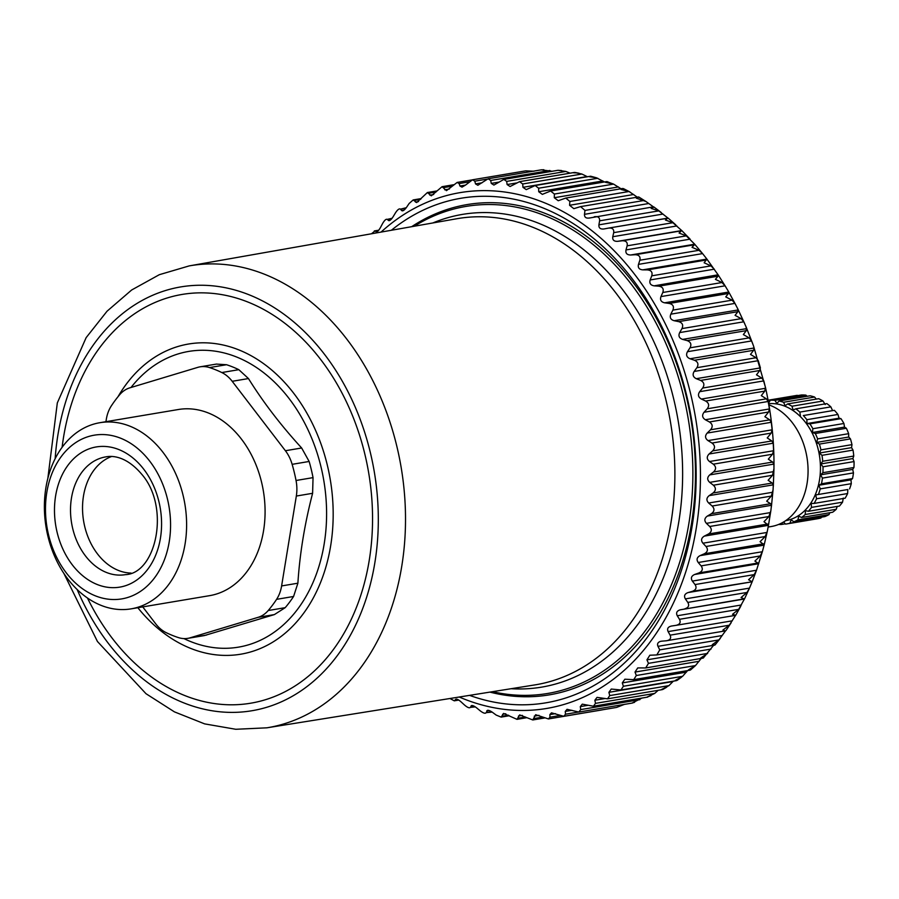 <?xml version="1.0" encoding="UTF-8"?>
<svg xmlns="http://www.w3.org/2000/svg" width="899" height="899" viewBox="0 0 899 899"><rect width="100%" height="100%" fill="white"/><g stroke="black" fill="none" stroke-linecap="round" stroke-linejoin="round"><path stroke-width="1.35" d="M768.701 403.696A59.12 44.073 80.5 0 1 814.719 438.6A59.12 44.073 80.5 0 1 809.763 504.676A59.12 44.073 80.5 0 1 785.726 520.633M768.903 404.887A62.537 46.613 80.5 0 1 805.268 449.489A62.537 46.613 80.5 0 1 796.761 509.632A62.537 46.613 80.5 0 1 771.32 526.511L768.139 527.05M782.523 522.6L781.422 524.465A62.537 46.613 80.5 0 1 778.658 524.432M783.591 521.993L785.557 524.106A62.537 46.613 80.5 0 0 786.265 524.005L817.303 518.779A62.537 46.613 80.5 0 0 820.978 517.959L789.929 523.173A62.537 46.613 80.5 0 1 786.265 524.005M816.573 498.765L847.622 493.54L847.824 489.528L815.696 494.933L816.573 498.765A62.537 46.613 80.5 0 1 814.112 503.418L811.168 503.485L811.516 507.396A62.537 46.613 80.5 0 1 808.392 511.284L805.437 510.632L805.234 514.486A62.537 46.613 80.5 0 1 801.571 517.487L798.705 516.138L797.964 519.813A62.537 46.613 80.5 0 1 793.873 521.813L791.187 519.813L789.929 523.173M815.696 494.933L847.824 489.528M820.259 488.887L851.297 483.673L850.993 479.875L818.877 485.269L820.259 488.887A62.537 46.613 80.5 0 1 818.528 494.147M818.877 485.269L821.495 483.786L852.533 478.571L850.993 479.875M822.428 478.111L853.466 472.896L852.702 469.424L820.585 474.829L822.428 478.111A62.537 46.613 80.5 0 1 821.495 483.786M820.585 474.829L822.9 472.705L853.949 467.491L852.702 469.424M823.012 466.795L854.05 461.58L852.893 458.557L820.776 463.963L823.012 466.795A62.537 46.613 80.5 0 1 822.9 472.705M820.776 463.963L822.72 461.266L853.758 456.051L852.893 458.557M821.989 455.332L853.027 450.107L851.555 447.635L819.427 453.029L821.989 455.332A62.537 46.613 80.5 0 1 822.72 461.266M819.427 453.029L820.933 449.871L851.971 444.645L851.555 447.635M819.394 444.106L850.443 438.881L848.735 437.026L816.607 442.42L819.394 444.106A62.537 46.613 80.5 0 1 820.933 449.871M816.607 442.42L817.618 438.892L848.656 433.678L848.735 437.026M815.326 433.498L846.364 428.272L844.521 427.092L812.404 432.498L815.326 433.498A62.537 46.613 80.5 0 1 817.618 438.892M812.404 432.498L812.876 428.711L843.914 423.496L844.521 427.092M809.909 423.867L840.958 418.642L839.07 418.181L806.954 423.575L809.909 423.867A62.537 46.613 80.5 0 1 812.876 428.711M806.954 423.575L806.875 419.687L837.924 414.461L839.07 418.181M803.335 415.552L834.384 410.326L803.335 415.552A62.537 46.613 80.5 0 1 806.875 419.687M800.436 415.99L799.829 412.102L830.867 406.876L832.564 410.585M768.589 403.078L770.364 400.19A62.537 46.613 80.5 0 1 774.871 400.358L776.916 403.426L779.062 401.01A62.537 46.613 80.5 0 1 783.546 402.269L785.164 405.73L787.648 403.932A62.537 46.613 80.5 0 1 791.963 406.224L793.098 409.966L795.829 408.831A62.537 46.613 80.5 0 1 799.829 412.102M781.422 524.465L785.288 523.814M821.495 517.161L820.978 517.959M793.873 521.813L824.911 516.588A62.537 46.613 80.5 0 0 829.002 514.588L797.964 519.813M829.889 512.722L829.002 514.588M801.571 517.487L832.609 512.261A62.537 46.613 80.5 0 0 836.272 509.272L805.234 514.486M837.183 506.44L836.272 509.272M808.392 511.284L839.441 506.058A62.537 46.613 80.5 0 0 842.554 502.17L811.516 507.396M843.296 498.08L842.554 502.17M814.112 503.418L845.15 498.192A62.537 46.613 80.5 0 0 847.622 493.54M851.297 483.673A62.537 46.613 80.5 0 1 849.566 488.921M853.466 472.896A62.537 46.613 80.5 0 1 852.533 478.571M854.05 461.58A62.537 46.613 80.5 0 1 853.949 467.491M853.027 450.107A62.537 46.613 80.5 0 1 853.758 456.051M850.443 438.881A62.537 46.613 80.5 0 1 851.971 444.645M846.364 428.272A62.537 46.613 80.5 0 1 848.656 433.678M840.958 418.642A62.537 46.613 80.5 0 1 843.914 423.496M834.384 410.326A62.537 46.613 80.5 0 1 837.924 414.461M795.829 408.831L826.878 403.606A62.537 46.613 80.5 0 1 830.867 406.876M825.215 404.561L823.001 401.01L791.963 406.224M787.648 403.932L818.686 398.707A62.537 46.613 80.5 0 1 823.001 401.01M816.281 399.111L814.584 397.043L783.546 402.269M779.062 401.01L810.1 395.796A62.537 46.613 80.5 0 1 814.584 397.043M807.167 396.29L805.909 395.133L774.871 400.358M770.364 400.19L801.402 394.976A62.537 46.613 80.5 0 1 805.909 395.133M797.66 395.594L768.072 400.235L796.57 395.436A62.537 46.613 80.5 0 1 797.267 395.324M111.454 456.546A59.694 44.501 -99.5 0 0 98.261 554.897A59.694 44.501 -99.5 0 0 131.052 573.079M126.062 597.959A83 61.874 -99.5 0 0 167.922 501.024A83 61.874 -99.5 0 0 89.99 436.116A83 61.874 -99.5 0 0 48.13 533.051A83 61.874 -99.5 0 0 126.062 597.959M94.991 423.766A94.373 70.347 80.5 0 1 99.856 422.71A94.373 70.347 80.5 0 1 184.284 500.833A94.373 70.347 80.5 0 1 136.007 607.791A94.373 70.347 80.5 0 1 131.153 608.848A94.373 70.347 80.5 0 1 46.714 530.725A94.373 70.347 80.5 0 1 94.991 423.766M131.153 608.848L209.624 595.655A94.373 70.347 -99.5 0 0 214.479 594.599A94.373 70.347 -99.5 0 0 262.755 487.64A94.373 70.347 -99.5 0 0 178.328 409.517L99.856 422.71M204.185 635.593L187.857 638.346A34.106 25.43 -99.5 0 1 178.418 637.593A140.03 104.385 -99.5 0 1 166.135 632.626A34.106 25.43 -99.5 0 1 155.752 623.872L142.739 606.892M187.857 638.346A34.106 25.43 -99.5 0 0 190.195 637.796L258.114 617.332A34.106 25.43 -99.5 0 0 268.205 610.533A140.03 104.385 -99.5 0 0 276.589 599.341A34.106 25.43 -99.5 0 0 281.612 585.934L296.333 496.046A34.106 25.43 -99.5 0 0 296.041 480.493A140.03 104.385 -99.5 0 0 295.018 475.571A140.03 104.385 -99.5 0 0 292.141 464.334A34.106 25.43 -99.5 0 0 285.399 450.725L232.2 381.3A34.106 25.43 -99.5 0 0 221.817 372.546A140.03 104.385 -99.5 0 0 209.534 367.579A34.106 25.43 -99.5 0 0 200.084 366.826A34.106 25.43 -99.5 0 0 197.758 367.376L129.838 387.84A34.106 25.43 -99.5 0 0 119.747 394.639A140.03 104.385 -99.5 0 0 111.364 405.831A34.106 25.43 -99.5 0 0 106.329 419.226L105.925 421.687M204.399 635.559L274.375 614.59L258.114 617.332M216.389 364.084L226.537 364.724A140.03 104.385 -99.5 0 1 238.819 369.68L248.461 378.558C263.182 402.213 280.915 425.362 301.659 447.994L309.144 461.468A140.03 104.385 -99.5 0 1 312.02 472.717A140.03 104.385 -99.5 0 1 313.043 477.627L312.605 493.304C304.682 523.769 299.772 553.739 297.884 583.204L293.58 596.475A140.03 104.385 -99.5 0 1 285.197 607.668L274.375 614.59M62.11 447.286A207.242 154.493 80.5 0 1 205.725 292.928A207.242 154.493 80.5 0 1 365.938 458.838A207.242 154.493 80.5 0 1 283.758 692.376A207.242 154.493 80.5 0 1 87.439 597.97M411.652 226.694A248.551 185.284 80.5 0 1 687.521 401.808A248.551 185.284 80.5 0 1 650.516 627.76A248.551 185.284 80.5 0 1 489.91 692.106M469.559 695.365A255.822 190.712 -99.5 0 0 649.91 633.773A255.822 190.712 -99.5 0 0 645.538 297.794A255.822 190.712 -99.5 0 0 391.357 230.268M381.052 232.088A261.508 194.948 80.5 0 1 645.358 289.298A261.508 194.948 80.5 0 1 653.157 637.841A261.508 194.948 80.5 0 1 459.232 697.017M456.085 699.107L454.265 700.827L449.961 698.501M456.861 699.175L455.591 699.388C456.523 698.692 458.378 699.534 461.131 701.928L464.502 705.018C467.469 707.547 469.413 708.333 470.334 707.378L475.301 706.872M471.728 705.513L470.334 707.378L474.908 706.614M472.896 705.648L471.065 705.951C471.93 705.018 473.807 705.67 476.706 707.929L480.257 710.862C483.37 713.233 485.336 713.817 486.168 712.626L492.169 712.109M487.606 710.289L486.168 712.626L491.584 711.716M489.225 710.513L486.775 710.929C487.539 709.772 489.438 710.232 492.461 712.323L496.192 715.087L501.159 717.11L509.272 715.739M660.383 641.403L661.743 641.167L660.383 641.403C657.753 642.38 656.955 644.021 657.989 646.336L659.754 649.876L656.821 654.933L649.853 655.225L646.932 659.844L648.471 663.35L645.696 667.946L637.751 667.912L635.009 672.07L636.323 675.509L633.716 679.644L624.861 679.206L622.299 682.914L623.389 686.274L620.962 689.971L611.264 689.05L608.893 692.331L609.758 695.579L607.51 698.838L597.037 697.377L594.857 700.242L595.509 703.366L593.441 706.221L582.271 704.153L580.293 706.614L580.732 709.592L578.844 712.053L567.055 709.311L565.269 711.412L565.516 714.211L563.808 716.301L551.48 712.84L549.896 714.581L549.941 717.2L548.424 718.942L535.658 714.705L532.792 719.953L519.667 714.907L517.004 719.346L503.62 713.424L501.159 717.11M661.743 641.167L666.373 640.773C670.182 640.122 671.429 638.256 670.115 635.166L729.303 625.21L735.652 615.242L732.528 614.309L738.675 609.353L744.428 599.015L680.307 609.803L744.024 598.858L741.102 597.498L747.002 592.452L749.485 588.115L744.484 598.959M729.303 625.21L722.908 630.053L725.324 630.896L666.373 640.773M671.396 626.052L671.531 626.03C667.991 626.839 666.856 628.704 668.126 631.604L670.115 635.166M671.531 626.03L676.127 625.333C679.88 624.423 681.004 622.411 679.487 619.31L738.675 609.353M735.303 615.377L676.127 625.333M680.307 609.803C676.835 610.848 675.823 612.837 677.262 615.759L679.487 619.31M603.791 228.998L608.533 228.099C612.376 227.705 614.096 229.223 613.702 232.65L612.77 236.729C612.365 239.954 613.983 241.494 617.613 241.337L622.22 240.775C626.086 240.651 627.727 242.325 627.142 245.82L625.985 249.933C625.412 253.226 626.94 254.911 630.57 255.001L635.211 254.732C639.077 254.867 640.627 256.709 639.852 260.238L638.481 264.373C637.717 267.7 639.155 269.531 642.774 269.857L647.426 269.902C651.292 270.296 652.73 272.273 651.764 275.824L650.157 279.96C649.213 283.297 650.55 285.264 654.157 285.837L658.798 286.174C662.63 286.826 663.968 288.927 662.799 292.49L660.956 296.591C659.832 299.929 661.057 302.008 664.619 302.817L669.249 303.446C673.036 304.356 674.25 306.57 672.879 310.11L670.823 314.167C669.508 317.493 670.609 319.673 674.126 320.707L678.711 321.628C682.442 322.775 683.532 325.101 681.959 328.596L679.678 332.585C678.172 335.866 679.15 338.136 682.611 339.395L687.128 340.597C690.792 341.98 691.747 344.384 689.983 347.834L687.465 351.711C685.78 354.936 686.622 357.285 690.005 358.757L694.444 360.241C698.029 361.848 698.838 364.331 696.882 367.691L694.152 371.456C692.286 374.602 692.994 377.018 696.276 378.693L700.624 380.434C704.108 382.244 704.782 384.783 702.625 388.053L699.692 391.683C697.646 394.728 698.208 397.189 701.389 399.055L705.636 401.044C708.996 403.067 709.525 405.651 707.187 408.798L704.041 412.259C701.816 415.203 702.243 417.698 705.31 419.732L709.423 421.968C712.671 424.171 713.042 426.778 710.525 429.789L707.176 433.071C704.794 435.88 705.074 438.397 708.007 440.6L711.986 443.05C715.098 445.421 715.312 448.039 712.626 450.905L709.097 453.995C706.547 456.658 706.67 459.164 709.48 461.524L713.3 464.176C716.256 466.705 716.312 469.323 713.469 472.02L709.761 474.886C707.064 477.391 707.041 479.886 709.704 482.37L713.356 485.213C716.155 487.876 716.054 490.472 713.053 492.989L709.187 495.619C706.344 497.945 706.176 500.417 708.682 503.024L712.154 506.025C714.795 508.812 714.536 511.374 711.39 513.689L707.367 516.071C704.389 518.217 704.074 520.645 706.412 523.342L709.704 526.488C712.165 529.387 711.75 531.882 708.479 533.995L704.322 536.119C701.22 538.063 700.759 540.423 702.928 543.21L706.018 546.491C708.3 549.458 707.738 551.896 704.333 553.773L700.063 555.627C696.849 557.369 696.242 559.661 698.231 562.504L701.119 565.887C703.209 568.921 702.501 571.27 698.995 572.921L694.612 574.495C691.297 576.012 690.556 578.214 692.365 581.102L695.039 584.564C696.939 587.643 696.084 589.89 692.477 591.295L688.016 592.587C684.611 593.879 683.734 595.981 685.364 598.891L687.814 602.409C689.522 605.51 688.533 607.645 684.847 608.803M608.533 228.099L668.092 218.176L658.798 210.872L651.157 208.411L653.854 207.163L645.887 201.466L636.346 198.196L638.593 196.96L639.11 197.578M603.971 228.964C600.363 229.369 598.678 227.986 598.903 224.84L599.611 220.828L658.798 210.872M589.059 218.097L653.416 206.826M594.228 216.783C598.037 216.131 599.835 217.479 599.611 220.828M589.733 217.951C586.159 218.592 584.406 217.389 584.474 214.333L584.979 210.411L644.156 200.455M465.536 185.07L462.007 187.138L459.962 186.026L465.502 185.093L472.537 179.789L474.807 181.182L475.515 183.89L477.852 185.273L488.123 178.777L490.697 180.463L491.259 183.396L493.911 185.07L503.822 179.407L506.688 181.396L507.115 184.542L510.081 186.52L519.532 181.665L522.712 183.98L522.96 187.329L526.252 189.633L535.152 185.542L538.636 188.217L538.726 191.734L542.333 194.375L550.604 191.015L554.391 194.049L554.29 197.724L558.234 200.735L565.774 198.061L569.876 201.466L569.573 205.275L573.832 208.658L580.574 206.613L584.979 210.411M459.962 186.026L459.142 183.553L468.907 181.913M402.606 210.872L401.628 210.546C402.73 211.377 404.37 210.31 406.539 207.332L409.135 203.489L413.18 199.938L416.675 202.567L427.385 192.532L431.318 195.813L442.072 186.689L446.466 190.667L457.153 182.43L459.142 183.553M404.033 210.141L401.628 210.546L400.493 209.164L405.854 208.265M389.211 220.682L388.469 220.491C389.582 221.075 391.132 219.828 393.121 216.738L395.504 212.793C397.661 209.534 399.325 208.321 400.493 209.164L406.269 207.703M390.245 220.188L388.469 220.491L387.3 219.39L391.807 218.637M376.58 231.931L376.04 231.841C377.142 232.178 378.603 230.762 380.423 227.593L382.581 223.559C384.536 220.199 386.109 218.805 387.3 219.39L392.099 218.266M377.277 231.627L374.849 231.043L378.558 230.414M371.489 233.774L374.849 231.043M600.959 710.098L602.993 709.704M616.669 707.401L624.693 704.265M634.57 702.333L632.053 703.063L641.976 698.051M650.988 695.635L647.01 697.096L654.697 693.421L658.169 690.32M663.709 688.713L661.439 689.555L662.372 689.612L607.51 698.838M661.439 689.555L668.946 685.634L673.34 681.161M623.389 686.274L682.577 676.329L675.273 680.476L677.161 680.341M682.577 676.329L687.634 670.575M690.668 669.834L695.5 665.563L688.42 669.912L690.78 669.733L689.915 670.193L633.716 679.644M636.323 675.509L695.5 665.563L701.051 658.641M648.471 663.35L707.648 653.404L700.782 657.933L703.232 658.079L703.512 657.034M645.696 667.946L703.232 658.079M713.536 645.392L703.355 657.967M659.754 649.876L718.942 639.919L712.311 644.628L714.84 645.089L715.132 644.347M656.821 654.933L714.84 645.089M718.942 639.919L725.56 630.828M695.039 584.564L754.216 574.607L748.575 579.72L752.137 581.799L749.485 588.115L685.364 598.891M692.477 591.295L752.137 581.799L688.016 592.587M754.216 574.607L756.486 570.326L762.554 551.042L760.296 555.93L754.902 561.077L758.734 563.707L694.612 574.495M752.16 581.765L756.52 570.236L692.365 581.102M700.063 555.627L764.116 545.154L767.341 531.174L765.195 536.534L760.06 541.692L764.184 544.85L762.352 551.728L698.231 562.504M709.704 526.488L768.881 516.543L763.993 521.69L768.443 525.331L767.341 531.174M768.881 516.543L770.848 510.733L768.353 525.994M712.154 506.025L771.331 496.079L766.69 501.181L770.567 503.732L771.488 505.294L770.848 510.733M771.331 496.079L773.061 489.854L771.421 506.418M713.356 485.213L772.533 475.256L768.128 480.302L772.241 483.033L773.309 484.831L773.061 489.854M772.533 475.256L773.972 468.593L773.297 486.539M713.3 464.176L772.488 454.22L768.308 459.175L772.646 462.064L773.882 464.098L773.972 468.593M772.488 454.22L773.601 450.736L773.219 443.207L771.803 440.959L767.229 437.925L771.173 433.093L772.129 429.823L771.297 422.294L769.713 419.844L764.88 416.709L768.611 412.012L769.432 408.955L768.162 401.482L766.375 398.841L761.296 395.627L764.813 391.099L765.409 387.357L763.813 380.895L761.813 378.108L756.486 374.827L759.812 370.478L760.397 367.905L758.273 360.679L756.07 357.735L750.485 354.431L753.632 350.284L754.126 347.98L753.452 345.733L765.465 387.413C771.275 413.574 774.118 439.937 773.994 466.491M687.128 340.597L746.305 330.652L743.338 334.563L749.159 337.878L751.586 340.935L753.452 345.733M746.305 330.652L746.159 327.056L752.71 343.676M678.711 321.628L737.888 311.683L735.067 315.347L741.147 318.651L743.799 321.797L746.159 327.056M737.888 311.683L737.821 308.919L744.822 323.932M669.249 303.446L728.426 293.501L725.74 296.906L732.067 300.165L734.944 303.39L737.821 308.919M728.426 293.501L728.46 291.467L735.82 304.975M658.798 286.174L717.986 276.218L715.413 279.342L721.976 282.533L725.077 285.815L728.46 291.467M717.986 276.218L718.267 275.049L706.861 259.036L704.153 262.789L710.94 265.879L714.278 269.183L650.157 279.96M725.751 286.871L718.121 274.802L654.157 285.837M635.211 254.732L694.399 244.786L692.016 247.315L699.04 250.293L702.625 253.63L694.725 244.258M638.481 264.373L702.591 253.597L706.895 259.081L642.774 269.857M694.399 244.786L694.691 244.213L694.399 244.786M622.22 240.775L681.397 230.818L679.082 233.043L686.319 235.864L694.691 244.213L630.57 255.001M681.802 230.594L690.106 239.156L625.985 249.933M667.71 218.142L665.44 220.041L672.879 222.705L681.723 230.56L617.613 241.337M580.574 206.613L638.593 196.96M565.774 198.061L622.614 188.498L621.074 189.487L629.053 191.509L637.189 197.095M569.876 201.466L629.053 191.509L629.918 191.948L623.479 188.633M623.333 188.576L623.951 189.487M607.746 181.744L605.454 182.317L613.579 184.104L621.029 188.768M550.604 191.015L606.758 181.576L613.579 184.104L554.391 194.049M535.152 185.542L590.643 176.215L589.564 176.743L596.486 177.788L604.42 181.969M590.643 176.215L596.486 177.788M519.532 181.665L574.36 172.451L581.889 174.035L587.429 176.755M573.517 172.799L575.933 172.878M503.822 179.407L558.009 170.293L565.876 171.439L570.067 173.17M558.009 170.293L561.538 170.552M543.828 169.72L541.322 169.866L552.2 171.271M533.995 171.226L525.724 170.855M125.399 574.652A59.694 44.501 80.5 0 1 86.259 556.919A59.694 44.501 80.5 0 1 71.83 496.001A59.694 44.501 80.5 0 1 105.599 456.917C112.667 455.4 126.478 456.422 141.424 473.908C170.698 506.856 156.269 573.54 125.399 574.652M142.84 468.064A71.066 52.974 80.5 0 1 148.728 567.932A71.066 52.974 80.5 0 1 73.224 566.01A71.066 52.974 80.5 0 1 67.324 466.143A71.066 52.974 80.5 0 1 142.84 468.064M206.467 635.065L190.195 637.796M285.197 607.668L268.205 610.533M293.58 596.475L276.589 599.341M297.884 583.204L281.612 585.934M312.605 493.304L296.333 496.046M313.043 477.627L296.041 480.493M309.144 461.468L292.141 464.334M301.659 447.994L285.399 450.725M248.461 378.558L232.2 381.3M238.819 369.68L221.817 372.546M226.537 364.724L209.534 367.579M131.018 387.48A149.942 111.779 80.5 0 1 239.303 358.139A149.942 111.779 80.5 0 1 321.808 470.357A149.942 111.779 80.5 0 1 294.557 613.118A149.942 111.779 80.5 0 1 183.913 638.593M118.005 396.729A157.269 117.241 -99.5 0 1 233.819 348.025A157.269 117.241 -99.5 0 1 328.157 468.761A157.269 117.241 80.5 0 1 279.522 637.616A157.269 117.241 80.5 0 1 137.839 607.724M77.134 589.474A214.872 160.179 -99.5 0 0 281.544 701.737A214.872 160.179 -99.5 0 0 371.456 457.355A214.872 160.179 -99.5 0 0 200.185 285.253A214.872 160.179 -99.5 0 0 55.142 458.681M63.807 573.281L97.44 641.493L146.009 693.713L174.417 711.862L204.624 723.875L235.774 729.28L266.857 727.819A234.201 174.597 -99.5 0 0 398.043 451.512A234.201 174.597 -99.5 0 0 189.195 265.902L159.325 274.689L131.67 289.984L107.048 311.211L86.135 337.653L57.322 402.887L47.849 478.347M189.195 265.902L456.602 218.772A236.336 176.182 80.5 0 1 667.35 406.067A236.336 176.182 80.5 0 1 534.972 684.892L266.857 727.819M432.79 222.974A239.662 178.665 -99.5 0 1 674.992 404.55A239.662 178.665 80.5 0 1 511.104 688.713M414.27 226.233A246.933 184.081 80.5 0 1 685.004 402.336A246.933 184.081 80.5 0 1 492.54 691.691M454.748 700.546L458.501 699.916M502.148 716.245L508.429 715.188M502.608 714.3L505.755 713.761M518.161 718.222L525.432 716.997M518.465 716.031L522.375 715.379M534.13 718.537L542.569 717.121M534.264 716.132L538.995 715.334M549.941 717.2L559.819 715.548M549.896 714.581L555.503 713.649M565.516 714.211L578.046 712.109M565.269 711.412L571.876 710.3M580.732 709.592L639.908 699.647M580.293 706.614L588.171 705.288M595.509 703.366L654.697 693.421M594.857 700.242L604.431 698.635M609.758 695.579L668.946 685.634M608.893 692.331L673.014 681.543M622.299 682.914L686.42 672.137M635.009 672.07L699.13 661.282M646.932 659.844L711.042 649.067M657.989 646.336L722.111 635.548M668.126 631.604L732.236 620.827M676.396 625.288L735.213 615.399M677.262 615.759L741.383 604.982M687.814 602.409L747.002 592.452M698.995 572.921L758.172 562.965M701.119 565.887L760.296 555.93M704.333 553.773L763.521 543.828M706.018 546.491L765.195 536.534M702.928 543.21L767.049 532.433M704.322 536.119L768.443 525.331M708.479 533.995L767.656 524.038M706.412 523.342L770.533 512.565M707.367 516.071L771.488 505.294M711.39 513.689L770.567 503.732M708.682 503.024L772.792 492.236M709.187 495.619L773.309 484.831M713.053 492.989L772.241 483.033M709.704 482.37L773.814 471.593M709.761 474.886L773.882 464.098M713.469 472.02L772.646 462.064M709.48 461.524L773.601 450.736M709.097 453.995L773.219 443.207M712.626 450.905L771.803 440.959M711.986 443.05L771.173 433.093M708.007 440.6L772.129 429.823M707.176 433.071L771.297 422.294M710.525 429.789L769.713 419.844M709.423 421.968L768.611 412.012M705.31 419.732L769.432 408.955M704.041 412.259L768.162 401.482M707.187 408.798L766.375 398.841M705.636 401.044L764.813 391.099M701.389 399.055L765.51 388.278M699.692 391.683L763.813 380.895M702.625 388.053L761.813 378.108M700.624 380.434L759.812 370.478M696.276 378.693L760.397 367.905M694.152 371.456L758.273 360.679M696.882 367.691L756.07 357.735M694.444 360.241L753.632 350.284M690.005 358.757L754.126 347.98M687.465 351.711L751.586 340.935M689.983 347.834L749.159 337.878M682.611 339.395L746.721 328.607M679.678 332.585L743.799 321.797M681.959 328.596L741.147 318.651M674.126 320.707L738.248 309.93M670.823 314.167L734.944 303.39M672.879 310.11L732.067 300.165M664.619 302.817L728.741 292.04M660.956 296.591L725.077 285.815M662.799 292.49L721.976 282.533M651.764 275.824L710.94 265.879M647.426 269.902L706.614 259.946M639.852 260.238L699.04 250.293M627.142 245.82L686.319 235.864M612.77 236.729L676.891 225.952M613.702 232.65L672.879 222.705M608.87 228.031L667.586 218.165M598.903 224.84L663.024 214.052M584.474 214.333L648.595 203.545M569.573 205.275L633.694 194.487M554.29 197.724L618.411 186.947M538.726 191.734L602.847 180.946M538.636 188.217L597.824 178.26M522.96 187.329L587.081 176.552M522.712 183.98L581.889 174.035M507.115 184.542L516.554 182.958M506.688 181.396L565.876 171.439M491.259 183.396L499.046 182.092M490.697 180.463L549.873 170.507M475.515 183.89L482.044 182.8M474.807 181.182L486.966 179.137M444.702 189.79L449.388 189.004M443.78 187.576L452.141 186.172M429.834 195.15L433.7 194.51M428.823 193.206L436.026 191.993M415.45 202.084L418.552 201.567M414.372 200.421L420.597 199.364M216.625 364.05L200.084 366.826M454.265 700.827L458.748 700.074M517.004 719.346L526.668 717.717M532.792 719.953L544.333 718.02M548.424 718.942L601.386 710.03M563.808 716.301L616.804 707.389M578.844 712.053L632.368 703.052M593.441 706.221L647.662 697.096M620.962 689.971L676.486 680.633M488.123 178.777L541.614 169.787M472.537 179.789L525.499 170.889M457.153 182.43L471.908 179.946M442.072 186.689L453.467 184.767M427.385 192.532L436.936 190.925M413.18 199.938L421.193 198.589M374.321 230.942L378.737 230.2M574.955 172.451L579.136 173.26M638.931 197.083L645.887 201.466M653.843 206.939L661.226 212.49M668.159 218.131L675.857 224.93M740.765 606.229L735.73 615.264M731.101 622.838L725.931 630.592M720.279 638.357L715.132 644.853M681.532 677.161L677.161 680.352M666.687 687.207L662.945 689.409"/></g></svg>
